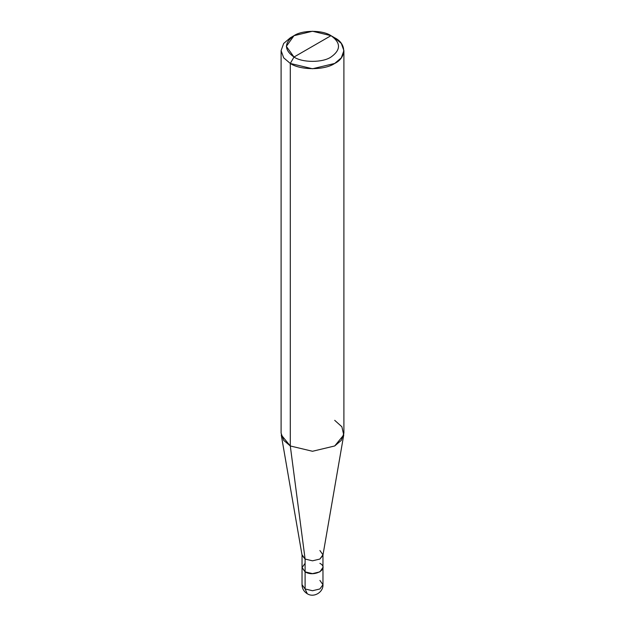 <?xml version="1.0" encoding="UTF-8"?>
<svg xmlns="http://www.w3.org/2000/svg" width="625" height="625" viewBox="0 0 625 625"><rect width="100%" height="100%" fill="white"/><g stroke="black" fill="none" stroke-linecap="round" stroke-linejoin="round"><path stroke-width="0.94" d="M305.102 563.328L302.039 567.594L305.102 571.867L302.039 567.594L302.031 584.688C302.133 588.586 303.883 591.602 307.266 593.75C313.812 597.992 323.391 592.289 322.969 584.688L319.898 588.961L312.5 590.727L305.102 588.961L305.102 571.867L302.039 567.406L305.102 571.867L312.5 573.641L319.898 571.867L322.961 567.406L319.898 571.867L312.5 573.641L305.102 571.867L305.102 588.961L307.266 593.75L305.102 588.961L302.031 584.688L305.102 588.961L312.5 590.727L319.898 588.961L322.969 584.688L319.898 580.414M302.039 567.594L302.039 554.781L305.102 559.047L302.094 555.383L281.258 434.953L290.297 445.969L290.297 63.445L283.688 57.828L281.102 50.625L283.688 43.43L290.297 37.812L283.688 43.43L281.102 50.625L283.688 57.828L290.297 63.445L294 57.039C302.328 62.797 322.672 62.797 331 57.039C340.984 49.914 340.984 42.797 331 35.672L294 57.039C284.016 49.914 284.016 42.797 294 35.672C302.328 29.914 322.672 29.914 331 35.672C340.984 42.797 340.984 49.914 331 57.039C322.672 62.797 302.328 62.797 294 57.039L331 35.672L312.5 31.25L294 35.672L286.336 46.352L294 57.039L290.297 63.445L290.297 445.969L305.102 559.047L305.102 571.867C314.234 577.609 329.844 568.602 319.898 563.328M322.969 584.688L322.969 567.594L319.898 571.867L312.5 573.633L305.102 571.867L305.102 559.047L290.297 445.969L283.688 440.344L281.102 433.148L281.102 50.625M343.898 50.625L341.312 43.43L334.703 37.812C346.68 43.578 346.68 57.68 334.703 63.445C324.711 70.359 300.289 70.359 290.297 63.445L312.5 68.758L334.703 63.445L341.312 57.828L343.898 50.625L343.898 433.148L341.312 440.344L334.703 445.969L312.5 451.273L290.297 445.969L312.5 451.273L334.703 445.969L343.742 434.953L322.906 555.383L319.898 559.047L312.5 560.82L305.102 559.047L312.5 560.82L319.898 559.047L322.961 554.781L319.898 550.508M343.742 434.953L341.875 426.758L334.703 420.328M334.703 37.812L331 35.672L334.703 37.812M290.297 37.812L294 35.672M322.961 567.594L322.961 554.781"/></g></svg>
